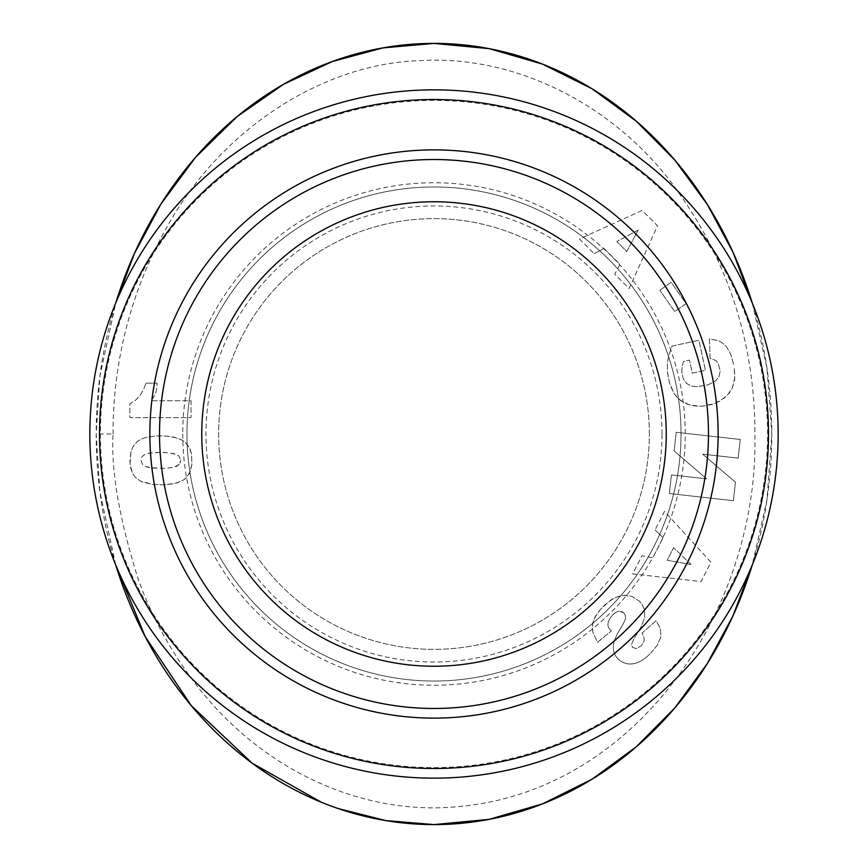 <?xml version="1.0" encoding="UTF-8"?>
<svg xmlns="http://www.w3.org/2000/svg" width="868" height="868" viewBox="0 0 868 868"><rect width="100%" height="100%" fill="white"/><g stroke="black" fill="none" stroke-linecap="round" stroke-linejoin="round"><path stroke-width="0.65" stroke-dasharray="4.34 3.25" d="M89.849 434A344.151 344.151 0 0 1 434 89.849A344.151 344.151 0 0 1 778.151 434A344.151 344.151 0 0 1 434 778.151A344.151 344.151 0 0 1 89.849 434M159.528 434A274.472 274.472 0 0 1 434 159.528A274.472 274.472 0 0 1 708.472 434A274.472 274.472 0 0 1 434 708.472A274.472 274.472 0 0 1 159.528 434A274.472 274.472 0 0 0 434 708.472A274.472 274.472 0 0 0 708.472 434M649.362 434A215.362 215.362 0 0 0 434 218.638A215.362 215.362 0 0 0 218.638 434A215.362 215.362 0 0 0 434 649.362A215.362 215.362 0 0 0 649.362 434A215.362 215.362 0 0 0 434 218.638A215.362 215.362 0 0 0 218.638 434A215.362 215.362 0 0 0 434 649.362A215.362 215.362 0 0 0 649.362 434M662.024 434A228.024 228.024 0 0 0 434 205.976A228.024 228.024 0 0 0 205.976 434A228.024 228.024 0 0 0 434 662.024A228.024 228.024 0 0 0 662.024 434M186.967 434A247.033 247.033 0 0 0 434 681.033A247.033 247.033 0 0 0 681.033 434A247.033 247.033 0 0 0 434 186.967A247.033 247.033 0 0 0 186.967 434A247.033 247.033 0 0 0 434 681.033A247.033 247.033 0 0 0 681.033 434A247.033 247.033 0 0 0 434 186.967A247.033 247.033 0 0 0 186.967 434M182.747 434A251.253 251.253 0 0 0 434 685.253A251.253 251.253 0 0 0 685.253 434A251.253 251.253 0 0 0 434 182.747A251.253 251.253 0 0 0 182.747 434M115.748 564.981L99.918 491.961L96.185 434L99.918 376.007L115.802 302.899M338.075 808.52L321.312 802.227M115.726 564.927A390.6 337.815 -90 0 1 115.726 303.073M767.594 434A333.594 333.594 0 0 0 434 100.406A333.594 333.594 0 0 0 100.406 434A333.594 333.594 0 0 0 434 767.594A333.594 333.594 0 0 0 767.594 434M146.008 383.179L157.021 383.179L146.008 383.179L143.513 389.634L139.39 396.416L134.974 400.712L129.864 403.815L129.864 417.638L191.058 417.638L191.058 400.756L150.956 400.756A24.836 24.836 0 0 0 157.021 383.179A24.836 24.836 0 0 1 150.956 400.756L191.058 400.756L191.058 417.638L129.864 417.638L129.864 403.815L134.974 400.712L139.39 396.416L143.513 389.634L146.008 383.179M142.981 482.228L140.291 481.046L152.508 484.431L164.41 484.886L177.365 482.879L184.483 479.451L189.549 473.31L191.915 464.326L191.513 453.606L188.074 445.512L183.701 441.183L180.186 439.143L173.437 437.049L164.41 435.91L156.717 435.91L146.54 437.255L141.267 439.056L137.177 441.595L133.292 446.206L131.003 451.479L129.983 464.326L132.728 473.765L135.256 477.161L140.291 481.046L135.256 477.161L132.728 473.765L130.439 467.429L129.864 460.81L131.003 451.479L133.292 446.206L137.177 441.595L141.267 439.056L146.54 437.255L156.717 435.91L167.557 436.159L177.322 438.036L182.562 440.401L186.077 443.19L189.756 448.257L191.513 453.606L191.915 464.326L190.656 470.662L186.479 477.726L182.226 480.872L174.501 483.617L164.41 484.886L152.508 484.431L142.981 482.228M179.98 463.219L180.674 460.311L178.884 464.727L173.242 467.505L164.692 468.329L153.245 468.08L145.108 466.366L142.58 464.488L140.985 460.235L141.593 457.414L143.394 455.288L147.115 453.573L156.229 452.467L168.62 452.716L176.464 454.474L179.079 456.264L180.674 460.311L179.079 456.264L174.262 453.649L164.974 452.467L152.638 452.716L147.115 453.573L143.394 455.288L141.593 457.414L140.985 460.235L142.58 464.488L145.564 466.572L150.142 467.711L164.692 468.329L173.481 467.429L176.671 466.322L179.98 463.219M663.054 537.672L655.025 529.968L663.054 537.672L652.79 557.831L641.897 555.78L632.663 573.911L701.084 581.549L710.925 562.204L664.476 511.393L655.025 529.968L664.476 511.393L710.925 562.204L701.084 581.549L632.663 573.911L641.897 555.78L652.79 557.831L663.054 537.672M691.036 564.493L673.568 547.675L691.036 564.493L667.156 560.272L673.568 547.675L667.156 560.272L691.036 564.493M733.579 364.354L730.813 354.415L726.483 346.636L722.046 342.654L718.075 340.636L709.416 338.889L710.122 358.375L715.709 360.48L718.14 363.291L720.212 370.896L719.084 376.506L715.948 380.683L708.234 384.763L697.297 386.737L691.731 386.184L686.599 383.439L683.29 378.784L681.771 372.274L682.215 366.22L683.55 361.424L689.496 360.144L692.306 373.153L705.424 370.321L698.935 340.256L672.071 346.05L668.783 355.511L667.373 363.008L667.384 371.569L669.423 382.636L674.197 393.736L680.718 400.734L690.114 405.161L701.789 406.257L714.505 403.555L724.693 397.815L729.413 392.824L732.397 387.714L734.925 377.092L734.23 367.75L734.686 379.793L732.397 387.714L727.536 395.103L719.952 401.059L711.521 404.542L701.789 406.257L692.935 405.801L685.828 403.674L678.45 398.846L674.197 393.736L670.411 385.772L668.61 379.229L667.384 371.569L667.373 363.008L668.783 355.511L672.071 346.05L698.935 340.256L705.424 370.321L692.306 373.153L689.496 360.144L683.55 361.424L682.215 366.22L681.771 372.274L683.29 378.784L686.599 383.439L691.731 386.184L697.297 386.737L708.234 384.763L715.948 380.683L719.084 376.506L720.212 370.896L718.14 363.291L715.709 360.48L710.122 358.375L709.416 338.889L718.075 340.636L722.046 342.654L726.483 346.636L730.813 354.415L733.579 364.354M604.041 248.443L594.233 253.706L604.041 248.443L620.056 264.414L614.75 274.158L629.148 288.512L657.499 225.788L642.125 210.457L579.477 238.993L594.233 253.706L579.477 238.993L642.125 210.457L657.499 225.788L629.148 288.512L614.75 274.158L620.056 264.414L604.041 248.443M638.175 230.096L616.79 241.521L638.175 230.096L626.805 251.503L616.79 241.521L626.805 251.503L638.175 230.096M674.686 311.569L659.843 290.205L674.686 311.569L686.045 303.67L671.214 282.317L659.843 290.205L671.214 282.317L686.045 303.67L674.686 311.569M740.241 439.458L738.147 458.12L740.241 439.458L676.205 432.297L674.121 450.959L706.606 478.843L671.441 474.915L669.347 493.534L733.384 500.706L735.456 482.228L702.711 454.159L738.147 458.12L702.711 454.159L735.456 482.228L733.384 500.706L669.347 493.534L671.441 474.915L706.606 478.843L674.121 450.959L676.205 432.297L740.241 439.458M650.859 653.04L657.304 645.239L660.96 636.472L660.288 628.28L656.045 620.696L641.984 633.195L643.622 636.07L644.273 639.89L643.514 642.472L640.996 645.966L636.233 648.624L632.468 647.333L631.503 644.653L633.705 639.271L641.528 626.023L644.62 617.495L644.533 609.835L642.146 604.378L639.586 601.285L632.067 596.457L626.154 595.22L620.24 595.698L611.853 599.245L601.123 608.631L595.188 616.616L592.421 623.842L592.877 632.208L597.477 642.331L611.43 630.895L597.477 642.331L592.877 632.208L592.171 626.403L593.918 619.112L598.79 611.398L604.399 605.246L614.294 597.878L623.224 595.242L632.067 596.457L639.586 601.285L642.146 604.378L644.533 609.835L644.62 617.495L641.528 626.023L633.705 639.271L631.503 644.653L632.468 647.333L636.233 648.624L640.996 645.966L643.514 642.472L644.273 639.89L643.622 636.07L641.984 633.195L656.045 620.696L660.288 628.28L660.96 636.472L657.304 645.239L650.859 653.04M650.002 653.897L647.387 656.284L650.002 653.897M647.387 656.284L644.891 658.356L647.387 656.284M644.891 658.356L642.472 660.081L644.891 658.356M642.472 660.081L640.128 661.449L642.472 660.081M640.128 661.449L637.871 662.468L640.128 661.449M637.871 662.468L635.593 663.25L637.871 662.468M635.593 663.25L632.555 663.868L635.593 663.25M632.555 663.868L629.647 664.031L632.555 663.868M629.647 664.031L626.88 663.684L629.647 664.031M626.88 663.684L625.882 663.434L626.88 663.684M625.882 663.434L623.007 662.447L625.882 663.434M623.007 662.447L620.425 660.993L623.007 662.447M620.425 660.993L618.146 659.083L620.425 660.993M618.146 659.083L616.584 657.315L618.146 659.083M616.584 657.315L615 654.808L616.584 657.315M615 654.808L613.926 652.172L615 654.808M613.926 652.172L613.383 649.329L613.926 652.172M613.383 649.329L613.329 646.313L613.383 649.329M613.329 646.313L613.524 644.566L613.329 646.313M613.524 644.566L614.034 642.179L613.524 644.566M614.034 642.179L614.837 639.597L614.034 642.179M614.837 639.597L615.965 636.852L614.837 639.597M615.965 636.852L617.332 633.922L615.965 636.852M617.332 633.922L619.025 630.83L617.332 633.922M619.025 630.83L621.021 627.553L619.025 630.83M621.021 627.553L622.389 625.318L621.021 627.553M622.389 625.318L624.114 622.15L622.389 625.318M624.114 622.15L625.155 619.654L624.114 622.15M625.155 619.654L625.589 617.712L625.155 619.654M625.589 617.712L625.372 615.401L625.589 617.712M625.372 615.401L623.701 612.732L625.372 615.401M622.063 611.723L623.701 612.732L619.079 611.322L622.063 611.723M619.079 611.322L618.146 611.452L619.079 611.322M618.146 611.452L615.564 612.526L618.146 611.452M615.564 612.526L612.982 614.566L615.564 612.526M612.982 614.566C606.862 621.412 606.341 626.848 611.43 630.895C606.341 626.848 606.862 621.412 612.982 614.566M752.274 303.073L766.932 367.815L771.815 434L766.932 500.174L752.274 564.916A390.6 337.815 -90 0 0 771.815 434A390.6 337.815 -90 0 0 752.274 303.073M113.079 434C112.797 384.416 121.802 301.12 173.242 216.23C229.38 122.779 328.212 63.451 419.255 60.684C517.144 54.456 613.448 106.124 671.658 182.942C727.764 258.393 755.518 343.055 754.91 436.919C758.014 607.133 638.262 791.356 457.295 806.719C366.546 815.312 267.962 774.777 199.423 688.964C171.473 653.072 150.826 615.737 137.502 576.96C119.111 517.925 110.974 470.272 113.079 434L96.185 434"/><path stroke-width="1.3" d="M89.849 434A344.151 344.151 0 0 0 434 778.151A344.151 344.151 0 0 0 778.151 434A344.151 344.151 0 0 0 434 89.849A344.151 344.151 0 0 0 89.849 434A344.151 344.151 0 0 1 434 89.849A344.151 344.151 0 0 1 778.151 434M708.472 434A274.472 274.472 0 0 0 434 159.528A274.472 274.472 0 0 0 159.528 434A274.472 274.472 0 0 0 434 708.472A274.472 274.472 0 0 0 708.472 434M666.244 434A232.244 232.244 0 0 1 434 666.244A232.244 232.244 0 0 1 201.756 434A232.244 232.244 0 0 1 434 201.756A232.244 232.244 0 0 1 666.244 434M115.802 302.899L134.431 253.478L160.981 203.969L195.593 157.26L237.159 116.562L283.445 84.337L332.401 61.487L382.875 47.903L434 43.4L489.151 48.641L542.5 64.091L592.095 88.818L636.439 121.303L674.935 160.211L707.236 204.316L733.059 252.328L752.274 303.073A390.6 337.815 -90 0 0 434 43.4A390.6 337.815 -90 0 0 115.726 303.073M115.726 564.927A390.6 337.815 -90 0 0 434 824.6A390.6 337.815 -90 0 0 752.274 564.927L733.059 615.672L707.236 663.684L674.935 707.789L636.439 746.697L592.095 779.193L542.489 803.909L489.151 819.359L434 824.6L385.772 820.596L338.075 808.52M321.312 802.227L252.132 763.156L191.307 705.706L145.151 636.548L115.748 564.981M768.495 434A334.495 334.495 0 0 1 434 768.495A334.495 334.495 0 0 1 99.505 434A334.495 334.495 0 0 1 434 99.505A334.495 334.495 0 0 1 768.495 434M718.129 434A284.129 284.129 0 0 0 434 149.871A284.129 284.129 0 0 0 149.871 434A284.129 284.129 0 0 0 434 718.129A284.129 284.129 0 0 0 718.129 434"/></g></svg>
